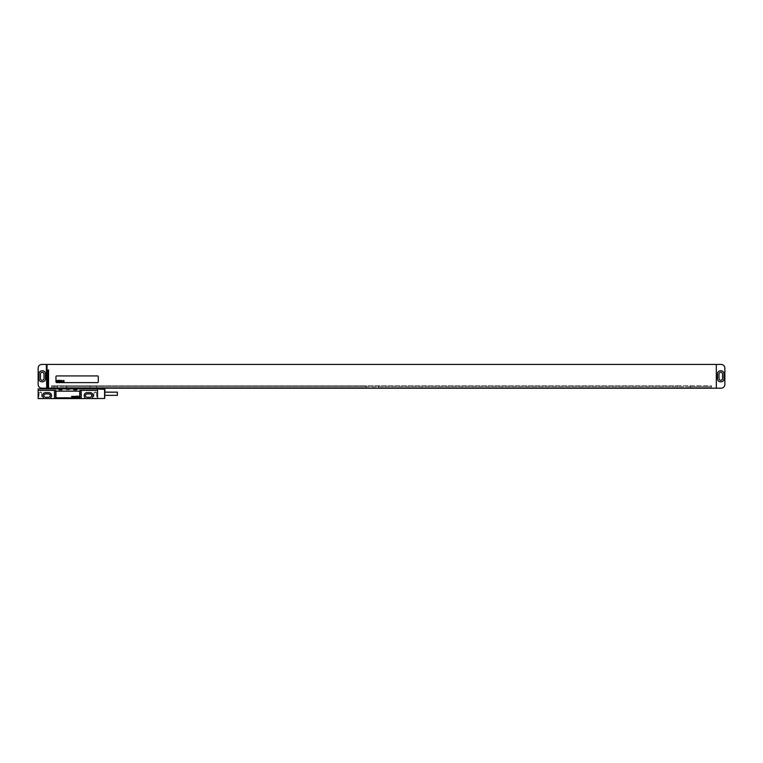 <?xml version="1.0" encoding="UTF-8"?>
<svg xmlns="http://www.w3.org/2000/svg" width="763" height="763" viewBox="0 0 763 763"><rect width="100%" height="100%" fill="white"/><g stroke="black" fill="none" stroke-linecap="round" stroke-linejoin="round"><path stroke-width="0.57" stroke-dasharray="3.81 2.86" d="M38.15 368.138L38.15 384.466A3.71 3.71 0 0 0 41.86 388.186L47.802 388.186L47.802 369.998L48.546 369.998L48.546 388.186L721.14 388.186A3.71 3.71 0 0 0 724.85 384.466L724.85 368.138A3.71 3.71 0 0 0 721.14 364.428L47.058 364.428L46.686 388.186L46.314 364.428L41.86 364.428A3.71 3.71 0 0 0 38.15 368.138M41.936 370.808A2.966 2.966 0 0 0 38.97 373.775L38.97 378.829A2.966 2.966 0 0 0 41.936 381.796L42.528 381.796A2.966 2.966 0 0 0 45.503 378.829L45.503 373.775A2.966 2.966 0 0 0 42.528 370.808L41.936 370.808A2.966 2.966 0 0 0 38.97 373.775L38.97 378.829A2.966 2.966 0 0 0 41.936 381.796L42.528 381.796A2.966 2.966 0 0 0 45.503 378.829L45.503 373.775A2.966 2.966 0 0 0 42.528 370.808L41.936 370.808A2.966 2.966 0 0 0 38.97 373.775L38.97 378.829A2.966 2.966 0 0 0 41.936 381.796L42.528 381.796A2.966 2.966 0 0 0 45.503 378.829L45.503 373.775A2.966 2.966 0 0 0 42.528 370.808L41.936 370.808M40.449 374.08L40.449 378.534A1.784 1.784 0 0 0 42.232 380.308A1.784 1.784 0 0 0 44.016 378.534L44.016 374.08A1.784 1.784 0 0 0 42.232 372.296A1.784 1.784 0 0 0 40.449 374.08M51.512 388.186L365.906 388.186L365.906 385.735L711.488 385.735L711.488 386.583L711.488 385.735L677.706 385.735L677.706 388.186L711.488 388.186L711.488 386.583L711.488 388.186L365.906 388.186L365.906 385.735L51.512 385.735L54.116 385.735L54.116 388.186L677.706 388.186L677.706 385.735L54.116 385.735L54.116 388.186L51.512 388.186L51.512 387.699L365.906 387.699L51.512 387.699L51.512 386.583L365.906 386.583L51.512 386.583L51.512 385.735L51.512 386.583L54.116 386.583L51.512 386.583L51.512 387.699L54.116 387.699L51.512 387.699L51.512 388.186M378.534 388.186L378.534 387.699L711.488 387.699L378.534 387.699L378.534 385.735L378.534 388.186M378.534 386.583L711.488 386.583L378.534 386.583M690.334 385.735L690.334 386.583L711.488 386.583L690.334 386.583L690.334 388.186L690.334 385.735M66.734 385.735L66.734 386.583L677.706 386.583L66.734 386.583L66.734 387.699L677.706 387.699L66.734 387.699L66.734 388.186L66.734 385.735M690.334 387.699L711.488 387.699L690.334 387.699M716.314 388.186L716.314 364.428M56.71 375.93A0.744 0.744 0 0 0 55.966 376.674L55.966 381.872A0.744 0.744 0 0 0 56.71 382.616L97.54 382.616A0.744 0.744 0 0 0 98.284 381.872L98.284 376.674A0.744 0.744 0 0 0 97.54 375.93L56.71 375.93M717.497 378.829A2.966 2.966 0 0 0 720.472 381.796L721.064 381.796A2.966 2.966 0 0 0 724.03 378.829L724.03 373.775A2.966 2.966 0 0 0 721.064 370.808L720.472 370.808A2.966 2.966 0 0 0 717.497 373.775L717.497 378.829A2.966 2.966 0 0 0 720.472 381.796L721.064 381.796A2.966 2.966 0 0 0 724.03 378.829L724.03 373.775A2.966 2.966 0 0 0 721.064 370.808L720.472 370.808A2.966 2.966 0 0 0 717.497 373.775L717.497 378.829A2.966 2.966 0 0 0 720.472 381.796L721.064 381.796A2.966 2.966 0 0 0 724.03 378.829L724.03 373.775A2.966 2.966 0 0 0 721.064 370.808L720.472 370.808A2.966 2.966 0 0 0 717.497 373.775L717.497 378.829M718.984 374.08L718.984 378.534A1.784 1.784 0 0 0 720.768 380.308A1.784 1.784 0 0 0 722.551 378.534L722.551 374.08A1.784 1.784 0 0 0 720.768 372.296A1.784 1.784 0 0 0 718.984 374.08M46.686 388.186L46.686 387.07M50.768 398.572L50.768 397.628L50.768 398.572L54.478 398.572L54.478 390.408L38.15 390.408L38.15 398.572L43.348 398.572L43.348 397.628L43.348 398.572L50.768 398.572L50.768 397.628A3.004 3.004 0 0 0 48.546 392.602L45.57 392.602A3.004 3.004 0 0 0 43.348 397.628L43.348 398.572M92.342 398.572L92.342 397.628L92.342 398.572L97.54 398.572L97.54 390.408L81.212 390.408L81.212 398.572L84.922 398.572L84.922 397.628L84.922 398.572L92.342 398.572L92.342 397.628A3.004 3.004 0 0 0 90.12 392.602L87.144 392.602A3.004 3.004 0 0 0 84.922 397.628L84.922 398.572M81.212 398.572L54.478 398.572M42.013 398.572L38.741 398.572L42.013 398.572L39.151 398.162L41.603 398.162L41.603 392.564L39.151 392.564L38.741 398.572M96.949 398.572L93.677 398.572L96.949 398.572L94.087 398.162L96.539 398.162L96.539 392.564L94.087 392.564L93.677 398.572M66.362 389.817L69.328 389.817L66.362 389.817L66.362 388.92L38.15 388.92L38.15 390.408L54.478 390.408M81.212 390.408L97.54 390.408L97.54 388.92L69.328 388.92L69.328 389.817M61.908 389.817L58.932 389.817M76.758 389.817L73.782 389.817M66.362 388.92L69.328 388.92M65.818 388.92L96.796 388.92L65.818 388.92L65.818 385.735L64.273 385.735L88.432 385.735L65.818 385.735L65.818 388.186M89.977 388.186L89.977 385.735L88.432 385.735L96.634 385.735L89.977 385.735L89.977 388.92M96.634 388.186L96.634 388.92M57.616 388.92L57.616 385.735L64.273 385.735L57.454 385.735L57.616 388.186M79.924 398.572L79.924 390.408L97.54 390.408M38.15 390.408L55.766 390.408L55.766 398.572M79.724 391.896A0.744 0.744 0 0 0 78.98 391.152L56.71 391.152A0.744 0.744 0 0 0 55.966 391.896L55.966 397.094A0.744 0.744 0 0 0 56.71 397.828L78.98 397.828A0.744 0.744 0 0 0 79.724 397.094L79.724 391.896M97.54 393.746L97.54 398.496L97.54 393.746M45.57 392.602A3.004 3.004 0 0 0 43.348 397.628A3.004 3.004 0 0 1 45.57 392.602L48.546 392.602L45.57 392.602M50.768 397.628A3.004 3.004 0 0 0 48.546 392.602A3.004 3.004 0 0 1 50.768 397.628M87.144 392.602A3.004 3.004 0 0 0 84.922 397.628A3.004 3.004 0 0 1 87.144 392.602L90.12 392.602L87.144 392.602M92.342 397.628A3.004 3.004 0 0 0 90.12 392.602A3.004 3.004 0 0 1 92.342 397.628M45.57 393.937A1.669 1.669 0 0 0 43.901 395.606A1.669 1.669 0 0 0 45.57 397.275L48.546 397.275A1.669 1.669 0 0 0 50.215 395.606A1.669 1.669 0 0 0 48.546 393.937L45.57 393.937M87.144 393.937A1.669 1.669 0 0 0 85.475 395.606A1.669 1.669 0 0 0 87.144 397.275L90.12 397.275A1.669 1.669 0 0 0 91.789 395.606A1.669 1.669 0 0 0 90.12 393.937L87.144 393.937M104.588 398.496L104.588 388.996M104.96 398.133L104.96 389.368M104.96 393.746L104.96 395.348L104.96 393.746M117.359 395.348L117.359 392.153M39.151 392.564L41.603 392.564L40.382 391.829L39.151 392.564M94.087 392.564L96.539 392.564L95.318 391.829L94.087 392.564M64.273 388.92L64.273 388.186M88.432 388.92L88.432 388.186M96.796 388.186L96.796 385.735M57.454 388.186L57.454 385.735"/><path stroke-width="1.14" d="M38.15 384.466L38.15 368.138A3.71 3.71 0 0 1 41.86 364.428L46.314 364.428L46.686 387.07L46.686 388.186L41.86 388.186A3.71 3.71 0 0 1 38.15 384.466M41.936 370.808A2.966 2.966 0 0 0 38.97 373.775L38.97 378.829A2.966 2.966 0 0 0 41.936 381.796L42.528 381.796A2.966 2.966 0 0 0 45.503 378.829L45.503 373.775A2.966 2.966 0 0 0 42.528 370.808L41.936 370.808M40.449 374.08L40.449 378.534A1.784 1.784 0 0 0 42.232 380.308A1.784 1.784 0 0 0 44.016 378.534L44.016 374.08A1.784 1.784 0 0 0 42.232 372.296A1.784 1.784 0 0 0 40.449 374.08M46.686 387.07L47.058 364.428L721.14 364.428A3.71 3.71 0 0 1 724.85 368.138L724.85 384.466A3.71 3.71 0 0 1 721.14 388.186L48.546 388.186L48.546 369.998L47.802 369.998L47.802 388.186L46.686 388.186M716.314 388.186L716.314 364.428M717.497 378.829A2.966 2.966 0 0 0 720.472 381.796L721.064 381.796A2.966 2.966 0 0 0 724.03 378.829L724.03 373.775A2.966 2.966 0 0 0 721.064 370.808L720.472 370.808A2.966 2.966 0 0 0 717.497 373.775L717.497 378.829M718.984 374.08L718.984 378.534A1.784 1.784 0 0 0 720.768 380.308A1.784 1.784 0 0 0 722.551 378.534L722.551 374.08A1.784 1.784 0 0 0 720.768 372.296A1.784 1.784 0 0 0 718.984 374.08M56.71 375.93A0.744 0.744 0 0 0 55.966 376.674L55.966 381.872A0.744 0.744 0 0 0 56.71 382.616L97.54 382.616A0.744 0.744 0 0 0 98.284 381.872L98.284 376.674A0.744 0.744 0 0 0 97.54 375.93L56.71 375.93M38.15 398.572L97.54 398.572L97.54 388.92L38.15 388.92L38.15 398.572M58.932 388.92L58.932 389.817L61.908 389.817L61.908 388.92M73.782 388.92L73.782 389.817L76.758 389.817L76.758 388.92M79.924 398.572L79.924 390.408L97.54 390.408M38.15 390.408L55.766 390.408L55.766 398.572M81.212 390.408L81.212 398.572M50.768 398.572L50.768 397.628A3.004 3.004 0 0 0 48.546 392.602L45.57 392.602A3.004 3.004 0 0 0 43.348 397.628L43.348 398.572M54.478 390.408L54.478 398.572M92.342 398.572L92.342 397.628A3.004 3.004 0 0 0 90.12 392.602L87.144 392.602A3.004 3.004 0 0 0 84.922 397.628L84.922 398.572M45.57 393.937A1.669 1.669 0 0 0 43.901 395.606A1.669 1.669 0 0 0 45.57 397.275L48.546 397.275A1.669 1.669 0 0 0 50.215 395.606A1.669 1.669 0 0 0 48.546 393.937L45.57 393.937M87.144 393.937A1.669 1.669 0 0 0 85.475 395.606A1.669 1.669 0 0 0 87.144 397.275L90.12 397.275A1.669 1.669 0 0 0 91.789 395.606A1.669 1.669 0 0 0 90.12 393.937L87.144 393.937M104.588 388.996L104.588 398.496L104.96 389.368L97.54 388.996M104.96 392.153L117.359 392.153L117.359 395.348L104.96 395.348M79.724 391.896A0.744 0.744 0 0 0 78.98 391.152L56.71 391.152A0.744 0.744 0 0 0 55.966 391.896L55.966 397.094A0.744 0.744 0 0 0 56.71 397.828L78.98 397.828A0.744 0.744 0 0 0 79.724 397.094L79.724 391.896M56.967 380.384L56.71 381.872L57.072 381.252L57.292 381.872L57.492 380.441L56.967 380.384M58.207 380.67L57.721 380.432L57.473 381.834L58.207 380.67M58.379 380.384L58.122 381.872L58.379 380.384M59.247 380.384L58.989 381.872L59.247 380.384M59.772 380.384L59.514 381.872L59.772 380.384M60.153 381.3L60.496 380.699L60.153 381.3M60.706 380.384L60.449 381.872L60.754 381.3L60.983 381.872L60.706 380.384M61.326 380.384L61.278 381.872L61.326 380.384M62.108 380.937L61.66 380.661L61.45 381.872L62.108 380.937M62.404 380.88L62.299 381.71L62.404 380.88M62.184 380.89L62.261 381.881L62.69 380.89L62.184 380.89M63.291 380.937L62.843 380.661L62.623 381.872L63.291 380.937M63.463 380.661L63.253 381.872L63.463 380.661M63.854 380.384L63.587 381.872L63.892 381.3L64.121 381.872L63.854 380.384M71.56 396.331L72.123 397.094L72.304 396.331L72.046 396.855L71.56 396.331M72.609 396.331L73.162 397.094L73.343 396.331L73.095 396.855L72.609 396.331M73.649 396.331L74.202 397.094L74.392 396.331L74.135 396.855L73.649 396.331M74.993 397.094L75.299 396.331L74.993 397.094M75.594 396.522L76.176 397.018L75.594 396.522M76.758 397.094L77.015 395.978L76.414 396.331L76.758 397.094M78.246 397.094L77.521 396.426L78.246 397.094M78.942 396.998L78.618 396.14L78.942 396.998M96.634 388.92L96.634 388.186M89.977 388.92L89.977 388.186M88.432 388.92L88.432 388.186M65.818 388.92L65.818 388.186M64.273 388.92L64.273 388.186M57.616 388.92L57.616 388.186M96.796 388.92L96.796 388.186M57.454 388.92L57.454 388.186M97.54 398.496L104.588 398.496"/></g></svg>

